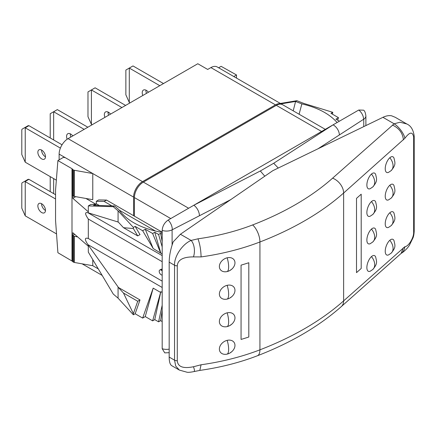 <?xml version="1.0" encoding="UTF-8"?>
<svg xmlns="http://www.w3.org/2000/svg" width="436" height="436" viewBox="0 0 436 436"><rect width="100%" height="100%" fill="white"/><g stroke="black" fill="none" stroke-linecap="round" stroke-linejoin="round"><path stroke-width="0.65" d="M133.372 313.648L123.475 293.03L118.309 287.417L140.005 299.946L137.727 301.26L133.372 313.648L133.372 314.781L118.069 298.164L113.267 294.055L88.317 252.133L88.317 246.215L72.85 232.72L72.85 235.473L74.747 234.377M98.296 268.898L92.775 265.709L92.775 259.627M118.069 298.164L118.069 286.921L87.914 244.601C84.426 239.386 84.557 237.348 88.317 238.487L88.317 219.036C84.84 214.038 84.704 211.94 87.914 212.741L88.317 212.855L88.317 205.906L113.267 206.702L118.069 210.811L133.372 227.423L135.149 226.398L140.005 234.601L137.727 235.914L133.372 228.557L123.475 227.685L118.309 222.077L88.317 212.855M72.85 195.742L72.85 198.331L88.317 211.825M92.775 265.709L74.3 262.45A1.684 0.97 180 0 1 73.602 262.21L72.708 261.693A0.845 0.485 180 0 1 72.463 261.349A0.845 0.485 180 0 1 72.469 261.284L57.901 252.727L55.552 220.425L55.552 190.156L57.901 160.562L63.422 157.369L65.258 157.652L92.775 173.544L92.775 199.683L74.3 196.418A1.684 0.97 180 0 1 73.602 196.178L72.708 195.66A0.845 0.485 180 0 1 72.463 195.317A0.845 0.485 180 0 1 72.469 195.252L72.469 169.244M73.602 196.178L73.602 170.04L72.708 169.522A0.845 0.485 0 0 1 72.463 169.179A0.845 0.485 0 0 1 72.469 169.114L71.995 168.699L71.995 260.864M72.469 261.284L72.469 235.276M72.85 235.473L72.469 235.146A0.845 0.485 0 0 0 72.463 235.211A0.845 0.485 0 0 0 72.708 235.554L73.602 236.072A1.684 0.97 0 0 0 74.3 236.312L77.641 236.901M321.583 131.487L276.31 105.349L143.357 182.112A12.639 7.298 -60 0 0 134.419 197.584L134.419 216.158L133.585 215.678L133.585 197.105A12.639 7.298 120 0 1 142.523 181.627L275.476 104.869L210.904 67.591A12.639 7.298 -60 0 1 217.221 66.964L281.792 104.242A12.639 7.298 120 0 0 275.476 104.869M276.31 105.349A12.639 7.298 -60 0 1 282.626 104.722L325.283 129.35M59.127 159.849L59.127 154.115A12.639 7.298 -60 0 1 68.065 138.643L142.523 181.627M210.904 67.591L207.689 69.444L197.802 63.738L68.065 138.643M282.196 104.509A12.639 7.298 120 0 0 281.792 104.242M233.789 76.529L236.497 74.959L236.497 78.093M236.497 74.959L221.112 66.332L218.621 67.771M57.901 160.562L71.995 168.699M133.585 197.105L92.775 173.544L74.3 170.28A1.684 0.97 0 0 1 73.602 170.04M85.914 198.467L95.713 204.124M96.296 204.075L96.296 201.301L98.683 199.928L106.542 200.064L104.16 201.437L111.861 205.885M133.585 215.678L106.542 200.064M72.85 198.331L75.728 196.669M96.296 201.301L104.16 201.437M162.181 232.181L134.419 216.158M119.142 210.087L155.538 231.102M278.266 168.034L273.699 163.255L333.066 124.854L358.752 110.025L363.662 110.183C364.763 110.989 365.504 112.913 365.891 115.954A8.426 4.861 180 0 1 365.891 115.954A8.426 4.861 180 0 1 363.749 119.192L363.749 126.62M317.986 148.79L339.355 134.969A8.426 5.134 57.1 0 0 333.066 124.854L193.818 205.252A8.426 4.578 62.7 0 1 199.426 215.755L230.769 199.606M169.173 352.68L164.77 352.877L162.181 348.702L162.181 230.393C162.53 226.017 164.519 222.573 168.138 220.076L193.818 205.252L260.33 170.977L264.794 176.199M179.381 370.088L175.73 366.082L174.536 360.169L174.536 265.246C174.089 256.526 182.308 244.122 191.11 240.427L197.971 238.819A171.915 99.255 0 0 0 252.629 224.938A282.375 163.026 0 0 0 332.608 178.166L394.16 123.797A12.421 4.9 51.1 0 1 404.897 138.283C409.753 131.797 412.669 131.449 413.655 137.236L413.655 232.154C413.982 237.571 408.483 246.596 404.897 246.683L343.628 300.878A295.515 170.612 180 0 1 259.932 349.83A185.055 106.842 180 0 1 201.089 364.769L199.808 370.409L193.927 371.586C190.864 372.213 188.608 372.442 187.158 372.262L179.381 370.088L171.686 365.646C170.051 364.594 169.212 361.733 169.173 357.073L169.173 262.15C169.272 255.79 170.607 249.027 173.185 241.871L180.417 234.252L272.822 170.672L382.944 117.322C386.051 115.84 388.923 115.327 391.566 115.785L395.272 117.317L407.006 124.097M339.355 134.969L363.749 119.192M162.181 230.393A8.426 4.861 -0 0 0 172.095 229.843L199.426 215.755M241.064 265.143A185.055 106.842 0 0 0 248.803 262.734L248.803 337.017A185.055 106.842 0 0 1 241.064 339.426L241.064 265.143M361.199 268.472L361.199 194.189L356.512 198.358L356.512 272.642L361.199 268.472M391.13 170.645L388.629 172.318A8.426 3.744 -69.4 0 1 385.266 167.773A8.426 3.744 -69.4 0 1 389.811 157.745A8.426 3.744 -69.4 0 1 393.981 158.045C395.071 162.971 396.193 164.645 391.13 170.645A11.096 7.597 -131.6 0 0 393.065 165.838A11.096 7.597 48.4 0 0 389.811 157.745M391.13 198.157L388.629 199.835A8.426 3.744 -69.4 0 1 385.266 195.284A8.426 3.744 -69.4 0 1 389.811 185.256A8.426 3.744 -69.4 0 1 393.981 185.556C395.071 190.483 396.193 192.156 391.13 198.157A11.096 7.597 -131.6 0 0 393.065 193.355A11.096 7.597 48.4 0 0 389.811 185.256M391.13 225.668L388.629 227.347A8.426 3.744 -69.4 0 1 385.266 222.796A8.426 3.744 -69.4 0 1 389.811 212.768A8.426 3.744 -69.4 0 1 393.981 213.068C395.071 218 396.193 219.668 391.13 225.668A11.096 7.597 -131.6 0 0 393.065 220.867A11.096 7.597 48.4 0 0 389.811 212.768M391.13 253.18L388.629 254.858A8.426 3.744 -69.4 0 1 385.266 250.308A8.426 3.744 -69.4 0 1 389.811 240.285A8.426 3.744 -69.4 0 1 393.981 240.585C395.071 245.512 396.193 247.185 391.13 253.18A11.096 7.597 -131.6 0 0 393.065 248.378A11.096 7.597 48.4 0 0 389.811 240.285M372.78 186.957L370.278 188.635A8.426 3.744 -69.4 0 1 366.91 184.085A8.426 3.744 -69.4 0 1 371.461 174.062A8.426 3.744 -69.4 0 1 375.63 174.362C376.72 179.289 377.838 180.962 372.78 186.957A11.096 7.597 -131.6 0 0 374.709 182.155A11.096 7.597 48.4 0 0 371.461 174.062M372.78 214.474L370.278 216.147A8.426 3.744 -69.4 0 1 366.91 211.602A8.426 3.744 -69.4 0 1 371.461 201.574A8.426 3.744 -69.4 0 1 375.63 201.873C376.72 206.8 377.838 208.473 372.78 214.474A11.096 7.597 -131.6 0 0 374.709 209.667A11.096 7.597 48.4 0 0 371.461 201.574M372.78 241.985L370.278 243.664A8.426 3.744 -69.4 0 1 366.91 239.113A8.426 3.744 -69.4 0 1 371.461 229.085A8.426 3.744 -69.4 0 1 375.63 229.385C376.72 234.312 377.838 235.985 372.78 241.985A11.096 7.597 -131.6 0 0 374.709 237.184A11.096 7.597 48.4 0 0 371.461 229.085M372.78 269.497L370.278 271.176A8.426 3.744 -69.4 0 1 366.91 266.625A8.426 3.744 -69.4 0 1 371.461 256.597A8.426 3.744 -69.4 0 1 375.63 256.897C376.72 261.829 377.838 263.497 372.78 269.497A11.096 7.597 -131.6 0 0 374.709 264.696A11.096 7.597 48.4 0 0 371.461 256.597M180.417 234.252L191.11 240.427A11.418 6.169 87.8 0 1 193.448 256.897L201.089 256.918A185.055 106.842 0 0 0 259.932 241.98A295.515 170.612 0 0 0 343.628 193.028L343.628 300.878A13.14 8.998 -131.6 0 1 341.339 306.568L401.125 253.414L403.414 247.724M201.089 364.769L193.448 366.752C183.164 368.829 177.774 366.823 177.283 360.725L177.283 265.807C177.774 259.851 183.164 256.88 193.448 256.897M413.655 232.154A3.368 1.946 180 0 0 414.2 231.096C414.053 233.881 413.682 236.067 413.094 237.642L409.262 245.561L407.458 247.948C405.033 250.596 402.946 252.395 401.202 253.349L401.202 253.349A12.421 8.388 -104.1 0 0 404.897 246.683M382.944 117.322L394.16 123.797L399.986 122.233L406.755 123.949C410.87 125.726 413.355 129.797 414.2 136.174L414.2 136.174A3.368 1.946 180 0 1 413.655 137.236M193.927 371.586A11.418 2.403 -120.7 0 0 193.448 366.752M162.181 348.702A8.426 4.861 0 0 0 169.173 349.127M168.138 220.076A8.426 4.649 63.5 0 1 172.285 229.532M358.752 110.025A8.426 5.063 56.4 0 1 363.575 119.093M160.895 269.383A2.867 1.651 60 0 1 160.988 269.323A2.867 1.651 60 0 1 162.181 269.344M162.181 261.682L88.317 219.036M162.181 281.133L88.317 238.487M162.181 275.105A2.867 1.651 60 0 1 161.227 274.827A2.867 1.651 60 0 1 159.353 272.304A2.867 1.651 60 0 1 159.794 270.009A2.867 1.651 60 0 1 161.227 270.151A2.867 1.651 60 0 1 162.181 270.974M159.794 270.009L160.388 269.666A2.867 1.651 60 0 1 161.821 269.808A2.867 1.651 60 0 1 162.018 269.933L160.988 269.323M133.372 314.781L135.149 313.751L142.654 318.084L153.183 288.136L145.248 316.585L142.654 318.084M162.181 321.55L160.612 320.645L158.573 321.828L154.758 319.626L152.638 320.852L145.248 316.585M162.181 310.437L160.612 320.645M162.181 305.216L158.573 321.828M162.181 292.425L160.835 291.651L154.758 319.626M160.835 291.651L152.638 320.852M160.568 292.403L153.183 288.136M118.309 287.417L118.069 286.921M140.005 299.946L135.149 313.751M123.475 293.03L137.727 301.26M162.181 254.008L153.183 248.52L142.654 230.731L135.149 226.398M162.181 232.432C141.542 228.682 127.078 221.068 118.794 209.58L114.537 205.972L113.267 206.702M162.181 234.197L160.612 233.293L158.573 234.47L154.758 232.274L152.638 233.5L145.248 229.232L142.654 230.731M99.332 205.487L96.814 204.032L90.644 204.566L88.317 205.906M96.814 204.032L93.527 205.302L114.537 205.972M118.069 222.055L118.069 210.811M133.372 227.423L133.372 228.557M123.475 227.685L137.727 235.914M160.612 233.293L162.181 241.697M158.573 234.47L162.181 246.918M154.758 232.274L160.835 253.229M152.638 233.5L160.568 252.782M145.248 229.232L153.183 248.52M281.111 103.85L295.597 101.435L296.867 100.705L303.979 103.474L332.755 112.308L330.978 113.338L338.489 117.671L337.611 120.162M295.597 101.435L293.205 110.831M337.104 122.521C329.387 113.796 317.637 107.588 301.854 103.893L295.695 101.495M339.404 121.197L335.889 119.17L338.489 117.671M280.408 103.446L296.867 100.705M301.854 103.893L299.096 114.232M332.755 112.308L332.488 114.205M108.035 112.39A6.742 3.891 -60 0 1 108.668 112.619L109.709 113.186M60.391 148.104L25.233 127.808L25.233 162.197L56.348 180.161M41.676 150.093A5.39 3.112 60 0 1 45.197 154.845A5.39 3.112 60 0 1 44.368 159.162A5.39 3.112 60 0 1 41.676 158.895A5.39 3.112 60 0 1 38.155 154.148A5.39 3.112 60 0 1 38.978 149.826A5.39 3.112 60 0 1 41.676 150.093M62.048 144.796L28.929 125.677L25.233 127.808L24.678 127.672L22.029 129.203L21.8 129.792L21.8 154.551L25.233 162.197M28.929 125.677L28.133 125.677L24.678 127.672L28.133 125.677M45.486 156.829A5.39 3.112 60 0 1 45.366 156.764A5.39 3.112 60 0 1 41.556 150.028M50.211 137.967L50.211 113.731L57.339 109.616L87.838 127.225M70.845 137.035A5.815 3.357 60 0 1 70.289 133.825M84.148 129.356L53.65 111.747L53.65 139.945M67.171 139.209A5.815 3.357 60 0 1 67.776 133.743A5.815 3.357 60 0 1 70.686 134.032A5.815 3.357 60 0 1 72.785 135.912M92.127 124.745L91.413 124.336L87.979 116.69L87.979 91.925L91.413 89.941L95.108 87.81L125.606 105.419M108.613 115.229A5.815 3.357 60 0 1 108.052 112.019M121.911 107.55L91.413 89.941L91.413 124.336M104.918 117.36A5.815 3.357 60 0 1 105.545 111.943A5.815 3.357 60 0 1 108.45 112.226A5.815 3.357 60 0 1 110.553 114.112M130.01 102.874L129.296 102.46L125.862 94.814L125.862 70.054L129.296 68.071L132.991 65.94L163.489 83.549M146.496 93.359A5.815 3.357 60 0 1 145.935 90.148M159.794 85.679L129.296 68.071L129.296 102.46M142.801 95.489A5.815 3.357 60 0 1 143.428 90.067A5.815 3.357 60 0 1 146.333 90.356A5.815 3.357 60 0 1 148.436 92.236M55.552 194.696L28.929 179.327L28.133 179.327L22.029 182.853L21.8 183.442L21.8 208.201L25.233 215.847L56.533 233.919M45.486 210.479A5.39 3.112 60 0 1 45.366 210.414A5.39 3.112 60 0 1 41.556 203.677M55.552 198.963L24.678 181.322L28.133 179.327M28.929 179.327L25.233 181.458L25.233 215.847M41.676 203.743A5.39 3.112 60 0 1 45.197 208.495A5.39 3.112 60 0 1 44.368 212.812A5.39 3.112 60 0 1 41.676 212.55A5.39 3.112 60 0 1 38.155 207.798A5.39 3.112 60 0 1 38.978 203.476A5.39 3.112 60 0 1 41.676 203.743M53.65 178.602L53.65 193.6M50.211 176.618L50.211 191.617M227.172 271.563A11.096 3.428 76.7 0 0 228.638 266.756A11.096 3.428 -103.3 0 0 227.172 257.807A8.426 6.366 144.7 0 0 219.373 266.527A8.426 6.366 144.7 0 0 227.172 271.563A8.426 6.366 -35.3 0 0 229.799 270.543A8.426 6.366 -35.3 0 0 231.827 269.105L229.799 270.543M227.172 257.807A8.426 6.366 -35.3 0 1 234.573 260.777A8.426 6.366 -35.3 0 1 231.827 269.105M227.172 299.074A11.096 3.428 76.7 0 0 228.638 294.267A11.096 3.428 -103.3 0 0 227.172 285.318A8.426 6.366 144.7 0 0 219.373 294.038A8.426 6.366 144.7 0 0 227.172 299.074A8.426 6.366 -35.3 0 0 229.799 298.055A8.426 6.366 -35.3 0 0 231.827 296.622L229.799 298.055M227.172 285.318A8.426 6.366 -35.3 0 1 234.573 288.289A8.426 6.366 -35.3 0 1 231.827 296.622M227.172 326.591A11.096 3.428 76.7 0 0 228.638 321.784A11.096 3.428 -103.3 0 0 227.172 312.835A8.426 6.366 144.7 0 0 219.373 321.55A8.426 6.366 144.7 0 0 227.172 326.591A8.426 6.366 -35.3 0 0 229.799 325.567A8.426 6.366 -35.3 0 0 231.827 324.133L229.799 325.567M227.172 312.835A8.426 6.366 -35.3 0 1 234.573 315.8A8.426 6.366 -35.3 0 1 231.827 324.133M227.172 354.103A11.096 3.428 76.7 0 0 228.638 349.296A11.096 3.428 -103.3 0 0 227.172 340.347A8.426 6.366 144.7 0 0 219.373 349.067A8.426 6.366 144.7 0 0 227.172 354.103A8.426 6.366 -35.3 0 0 229.799 353.084A8.426 6.366 -35.3 0 0 231.827 351.645L229.799 353.084M227.172 340.347A8.426 6.366 -35.3 0 1 234.573 343.317A8.426 6.366 -35.3 0 1 231.827 351.645M88.317 246.215L88.317 245.185M74.3 262.45L74.3 236.312M73.602 262.21L73.602 236.072M72.708 261.693L72.708 235.554M59.127 154.115L65.258 157.652M72.708 195.66L72.708 169.522M74.3 196.418L74.3 170.28M134.419 197.584L170.754 218.567M143.357 182.112L188.625 208.245M273.699 163.255L260.33 170.977M172.095 245.059L172.095 229.843M332.608 178.166A13.14 8.998 48.4 0 1 343.628 193.028L404.897 138.283M392.395 125.012C399.087 128.157 402.76 133.111 403.414 139.874M197.971 238.819C199.868 243.931 200.909 249.964 201.089 256.918M252.629 224.938A13.14 5.962 68.9 0 1 259.932 241.98L259.932 349.83A13.14 5.962 -111.1 0 1 257.36 355.781C290.823 342.854 318.814 326.45 341.339 306.568M177.283 360.725A3.368 1.946 0 0 1 174.536 360.169L169.173 357.073M169.173 262.15L174.536 265.246A3.368 1.946 0 0 0 177.283 265.807M162.181 287.477L87.914 244.601M162.181 255.616L87.914 212.741M72.463 235.211L72.463 261.349M102.171 275.41L82.115 263.829M72.463 169.179L72.463 195.317M199.808 370.409C220.371 367.499 239.555 362.621 257.36 355.781M414.2 231.096L414.2 136.174M365.891 125.584L365.891 115.954"/></g></svg>
